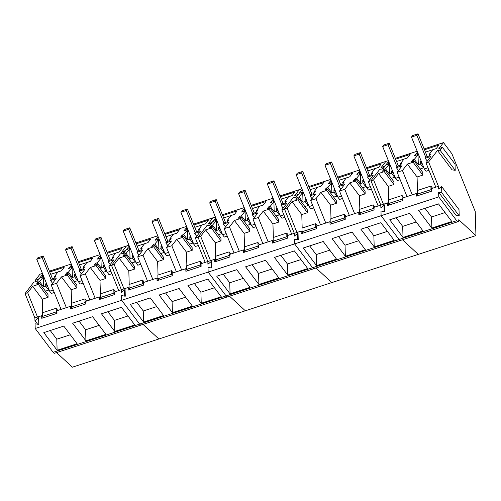 <?xml version="1.0" encoding="UTF-8"?>
<svg xmlns="http://www.w3.org/2000/svg" width="501" height="501" viewBox="0 0 501 501"><rect width="100%" height="100%" fill="white"/><g stroke="black" fill="none" stroke-linecap="round" stroke-linejoin="round"><path stroke-width="0.75" d="M427.24 156.638L418.022 133.817L412.63 135.571L411.478 137.074L424.366 168.969L426.075 171.236L428.988 170.29M418.022 133.817L416.87 135.314L411.478 137.074M416.87 135.314L425.812 157.458M427.979 167.791L424.366 168.969M398.42 166.038L389.196 143.217L383.804 144.971L382.651 146.474L395.539 178.369L397.249 180.636L400.161 179.69M389.196 143.217L388.043 144.714L382.651 146.474M388.043 144.714L396.986 166.858M399.153 177.191L395.539 178.369M369.594 175.438L360.369 152.617L354.977 154.377L353.825 155.874L366.713 187.769L368.423 190.036L371.335 189.09M360.369 152.617L359.217 154.114L353.825 155.874M359.217 154.114L368.16 176.258M370.327 186.591L366.713 187.769M340.768 184.838L331.543 162.017L326.151 163.777L324.999 165.274L337.887 197.175L339.597 199.442L342.509 198.49M331.543 162.017L330.391 163.514L324.999 165.274M330.391 163.514L339.334 185.658M341.5 195.997L337.887 197.175M311.941 194.238L302.717 171.417L297.325 173.177L296.172 174.674L309.061 206.575L310.77 208.842L313.682 207.89M302.717 171.417L301.564 172.914L296.172 174.674M301.564 172.914L310.514 195.058M311.948 198.609L309.887 195.878L310.864 194.588L313.745 193.649L315.273 191.651L313.758 192.146L317.465 187.324L320.947 186.19L323.615 182.665L309.167 187.374M312.674 205.397L309.061 206.575M283.115 203.638L273.89 180.817L268.505 182.577L267.346 184.074L280.234 215.975L281.944 218.242L284.856 217.29M273.89 180.817L272.738 182.314L267.346 184.074M272.738 182.314L281.687 204.458M283.848 214.797L280.234 215.975M254.289 213.038L245.064 190.217L239.678 191.977L238.52 193.474L251.408 225.375L253.118 227.642L256.03 226.69M245.064 190.217L243.912 191.714L238.52 193.474M243.912 191.714L252.861 213.858M255.022 224.197L251.408 225.375M225.463 222.444L216.238 199.617L210.852 201.377L209.694 202.874L222.582 234.775L224.291 237.042L227.203 236.09M216.238 199.617L215.086 201.12L209.694 202.874M215.086 201.12L224.035 223.258M226.195 233.598L222.582 234.775M196.636 231.844L187.412 209.017L182.026 210.777L180.874 212.274L193.755 244.175L195.465 246.442L198.377 245.49M187.412 209.017L186.259 210.52L180.874 212.274M186.259 210.52L195.208 232.658M197.369 242.998L193.755 244.175M167.81 241.244L158.592 218.417L153.2 220.177L152.047 221.674L164.935 253.575L166.639 255.842L169.551 254.89M158.592 218.417L157.433 219.92L152.047 221.674M157.433 219.92L166.382 242.058M167.816 245.609L165.756 242.879L166.733 241.595L169.614 240.655L171.142 238.651L169.626 239.146L173.34 234.324L176.815 233.19L179.49 229.665L165.036 234.38M168.543 252.398L164.935 253.575M138.984 250.644L129.765 227.817L124.373 229.577L123.221 231.074L136.109 262.975L137.813 265.242L140.725 264.29M129.765 227.817L128.607 229.32L123.221 231.074M128.607 229.32L137.556 251.458M139.716 261.798L136.109 262.975M110.157 260.044L100.939 237.217L95.547 238.977L94.395 240.48L107.283 272.375L108.986 274.642L111.898 273.696M100.939 237.217L99.78 238.72L94.395 240.48M99.78 238.72L108.73 260.858M110.89 271.198L107.283 272.375M81.331 269.444L72.113 246.617L66.721 248.377L65.568 249.88L78.457 281.775L80.166 284.042L83.072 283.096M72.113 246.617L70.96 248.12L65.568 249.88M70.96 248.12L79.903 270.258M82.064 280.598L78.457 281.775M52.505 278.844L43.286 256.024L37.894 257.777L36.742 259.28L49.63 291.175L51.34 293.442L54.246 292.496M43.286 256.024L42.134 257.52L36.742 259.28M42.134 257.52L51.077 279.658M53.238 289.998L49.63 291.175M389.177 205.009L387.586 202.899L380.798 205.116L380.879 207.846L383.954 205.297L384.135 211.535L380.973 211.027L381.111 215.693L294.632 243.893L312.574 267.703L456.705 220.703L438.763 196.893L381.111 215.693L399.053 239.503A5.035 1.597 71.9 0 0 400.499 240.442A5.035 1.597 -108.1 0 1 399.053 239.503L381.111 215.693L380.973 210.996L384.712 211.604L384.511 204.865L380.879 207.871L380.798 205.116L370.959 180.773L379.821 169.257L382.852 168.912L385.313 165.712L380.967 167.772L385.851 161.422L366.482 167.741M438.763 196.893L438.625 192.227L456.023 215.317L459.192 215.825L459.004 209.587L441.606 186.497L438.525 189.04L438.444 186.316L428.612 161.973L437.467 150.469L452.052 169.826L455.221 170.34L455.033 164.096L442.308 147.213L438.632 148.96L443.504 142.622L451.902 153.769L475.23 211.51L475.95 235.576L418.297 254.383L402.478 239.797L418.297 254.383L331.819 282.583L315.999 267.997L331.819 282.583L245.34 310.783L229.521 296.197L245.34 310.783L158.867 338.983L143.042 324.397L158.867 338.983L72.388 367.183L56.569 352.604M441.606 186.497L441.788 192.735L438.625 192.227M438.444 186.316L431.655 188.533L431.73 191.131L416.494 196.098L416.412 193.499L402.829 197.933L402.904 200.532L387.668 205.498L387.586 202.899M383.434 204.258L373.602 179.915L370.959 180.773L379.814 169.269L382.376 168.981L384.655 166.013L380.979 167.76L385.851 161.422L388.363 160.602M388.657 199.849L388.25 186.372L393.98 184.5L393.918 181.775L385.288 170.321L384.273 171.618L378.543 173.49L373.602 179.915M385.288 170.321L382.407 171.261L383.966 169.25L385.482 168.756L389.646 163.783M388.701 161.441L385.714 165.067L389.189 163.933L389.496 174.079L385.482 168.756M396.592 161.516L407.419 157.984L410.094 154.465L395.646 159.174M403.944 159.124L400.236 163.946L401.752 163.451L400.224 165.449L397.343 166.388L396.366 167.678L402.096 165.806L397.149 172.238L402.428 170.515L407.369 164.09L413.1 162.218L414.114 160.921L411.233 161.861L412.793 159.85L414.308 159.356L418.473 154.383M417.527 152.041L414.54 155.667L418.016 154.533L418.322 164.679L414.308 159.356M425.418 152.116L436.246 148.584L438.92 145.065L424.472 149.774M432.77 149.718L429.063 154.546L430.578 154.051L429.05 156.049L426.169 156.988L425.192 158.278L430.916 156.406L425.975 162.838L428.612 161.973M442.308 147.213L440.028 150.181L437.467 150.469M443.504 142.622L424.134 148.941M417.189 151.202L395.308 158.341M475.95 235.576L458.766 219.739A5.035 1.597 71.9 0 1 458.152 221.636A5.035 1.597 71.9 0 1 456.705 220.703M389.722 219.807L403.023 237.455L423.001 230.942L409.705 213.294L389.722 219.807M431.849 228.055L451.827 221.542L438.525 203.894L418.548 210.407L431.849 228.055L431.518 216.989L445.07 212.568M459.192 215.825L441.788 192.735M435.807 187.174L425.975 162.838M418.003 195.609L416.412 193.499M412.26 194.858L402.428 170.515M406.981 196.574L397.149 172.238M388.776 203.813L388.795 204.502M388.25 186.372L378.543 173.49M393.98 184.5L384.273 171.618M384.874 170.453L383.966 169.25M392.458 170.747L391.588 171.029L391.657 173.377L394.606 177.285L391.337 178.35M391.657 173.377L389.496 174.079M388.551 164.14L388.494 161.504M400.8 164.691L400.236 163.946M398.489 170.497L396.366 167.678M414.114 160.921L422.744 172.375L422.806 175.1L417.076 176.972L417.483 190.449M417.596 194.413L417.621 195.096M417.076 176.972L407.369 164.09M422.806 175.1L413.1 162.218M413.701 161.053L412.793 159.85M421.285 161.347L420.414 161.629L420.483 163.977L423.433 167.885L420.164 168.95M420.483 163.977L418.322 164.679M417.377 154.74L417.32 152.104M429.626 155.291L429.063 154.546M427.315 161.09L425.192 158.278M455.221 170.34L440.028 150.181M403.023 237.455L402.691 226.389L416.243 221.968M396.153 217.71L402.691 226.389M424.98 208.31L431.518 216.989M423.389 166.557L423.433 167.885M394.563 175.957L394.606 177.285M391.588 171.029L393.717 173.853M420.414 161.629L422.543 164.453M432.526 188.244L430.891 186.071L417.277 190.518L417.383 194.125L418.398 195.478M430.891 186.071L430.998 189.685L431.718 190.637M403.7 197.644L402.065 195.471L388.45 199.918L388.557 203.525L389.578 204.878M402.065 195.471L402.171 199.085L402.892 200.037M430.998 189.685L417.383 194.125M402.171 199.085L388.557 203.525M368.323 181.638L378.155 205.974L380.798 205.116L370.959 180.773L368.323 181.638L373.27 175.212L367.54 177.078L368.517 175.788L371.398 174.849L372.926 172.851L371.41 173.346L375.117 168.524L378.593 167.39L381.267 163.865L366.82 168.574M302.178 228.049L301.777 214.572L307.501 212.706L307.439 209.975L298.809 198.521L297.794 199.824L292.064 201.69L287.123 208.115L284.48 208.98L293.348 197.457L296.373 197.112L298.84 193.912L294.488 195.972L299.373 189.622L280.003 195.941M298.809 198.521L295.928 199.461L297.488 197.45L299.003 196.956L303.168 191.983M302.222 189.641L299.235 193.267L302.71 192.133L303.017 202.279L299.003 196.956M331.004 218.649L330.597 205.172L336.328 203.306L336.265 200.575L327.635 189.121L326.621 190.424L320.89 192.29L315.949 198.715L310.67 200.438L315.617 194.012L309.887 195.878M327.635 189.121L324.754 190.061L326.314 188.05L327.829 187.556L331.994 182.583M331.048 180.241L328.061 183.867L331.537 182.733L331.844 192.879L327.829 187.556M338.939 180.322L349.773 176.79L352.441 173.265L337.993 177.974M346.291 177.924L342.584 182.746L344.099 182.251L342.571 184.249L339.691 185.188L338.714 186.478L344.444 184.612L339.496 191.038L344.776 189.315L349.717 182.89L355.447 181.024L356.462 179.721L353.581 180.661L355.14 178.65L356.656 178.156L360.82 173.183M359.875 170.841L356.887 174.467L360.363 173.333L360.67 183.479L356.656 178.156M359.536 170.002L337.655 177.141M330.71 179.408L308.829 186.541M301.884 188.808L299.373 189.622L294.5 195.96L298.176 194.213L295.897 197.181L293.335 197.469L284.48 208.98L281.844 209.838L286.791 203.412L281.061 205.278L282.038 203.988L284.919 203.049L286.447 201.051L284.931 201.546L288.639 196.724L292.121 195.59L294.788 192.065L280.341 196.774M302.698 233.209L301.114 231.099L294.319 233.316L294.4 236.046L297.475 233.497L297.663 239.741L294.494 239.227L294.632 243.893L208.153 272.093L226.101 295.909L312.574 267.703A5.035 1.597 71.9 0 0 314.021 268.642A5.035 1.597 71.9 0 1 312.574 267.703L294.632 243.893L294.494 239.202L298.233 239.804L298.032 233.065L294.4 236.071L294.319 233.316L284.48 208.98L294.319 233.316L291.676 234.18L281.844 209.838M378.155 205.974L374.003 207.333L374.078 209.932L358.841 214.898L358.76 212.299L349.329 215.374L345.176 216.733L345.252 219.332L330.015 224.304L329.934 221.699L316.35 226.133L316.425 228.732L301.189 233.704L301.114 231.099M332.069 238.608L345.371 256.261L365.354 249.742L352.053 232.095L332.069 238.608M303.243 248.008L316.544 265.662L336.528 259.142L323.226 241.495L303.243 248.008M374.197 246.861L394.174 240.342L380.879 222.695L360.895 229.207L374.197 246.861L373.865 235.789L387.417 231.368M296.955 232.458L287.123 208.115M302.297 232.013L302.316 232.702M301.777 214.572L292.064 201.69M307.501 212.706L297.794 199.824M298.396 198.659L297.488 197.45M305.979 198.947L305.109 199.229L305.178 201.577L308.128 205.491L304.865 206.556M305.178 201.577L303.017 202.279M310.113 189.722L317.465 187.324M302.078 192.34L302.015 189.71M314.321 192.898L313.758 192.146M320.502 224.78L310.67 200.438M325.782 223.058L315.949 198.715M331.123 222.613L331.142 223.302M330.597 205.172L320.89 192.29M336.328 203.306L326.621 190.424M327.222 189.253L326.314 188.05M334.806 189.547L333.935 189.829L334.004 192.177L336.954 196.085L333.691 197.15M334.004 192.177L331.844 192.879M330.898 182.94L330.842 180.31M343.147 183.491L342.584 182.746M340.837 189.297L338.714 186.478M349.329 215.374L339.496 191.038M354.608 213.658L344.776 189.315M356.462 179.721L365.091 191.175L365.154 193.9L359.424 195.772L359.831 209.249M359.95 213.213L359.968 213.902M359.424 195.772L349.717 182.89M365.154 193.9L355.447 181.024M356.048 179.853L355.14 178.65M363.632 180.147L362.762 180.429L362.83 182.777L365.78 186.685L362.511 187.75M362.83 182.777L360.67 183.479M367.765 170.922L375.117 168.524M359.724 173.54L359.668 170.904M371.974 174.091L371.41 173.346M369.663 179.897L367.54 177.078M360.351 214.409L358.76 212.299M331.524 223.809L329.934 221.699M345.371 256.261L345.039 245.189L358.591 240.768M338.501 236.51L345.039 245.189M316.544 265.662L316.212 254.589L329.764 250.168M309.674 245.91L316.212 254.589M367.327 227.11L373.865 235.789M308.09 204.157L308.128 205.491M305.109 199.229L307.238 202.053M336.916 194.757L336.954 196.085M333.935 189.829L336.065 192.653M365.736 185.357L365.78 186.685M362.762 180.429L364.891 183.253M317.227 225.845L315.586 223.678L301.971 228.118L302.078 231.725L303.099 233.078M315.586 223.678L315.699 227.285L316.413 228.237M346.053 216.445L344.412 214.278L330.798 218.718L330.904 222.325L331.925 223.678M344.412 214.278L344.525 217.885L345.239 218.837M374.873 207.045L373.239 204.878L359.624 209.318L359.731 212.925L360.751 214.278M373.239 204.878L373.345 208.485L374.065 209.437M315.699 227.285L302.078 231.725M344.525 217.885L330.904 222.325M373.345 208.485L359.731 212.925M215.699 256.249L215.298 242.772L221.022 240.906L220.96 238.175L212.33 226.721L211.316 228.024L205.592 229.89L200.644 236.315L198.008 237.18L206.869 225.657L209.894 225.318L212.361 222.112L208.009 224.172L212.894 217.829L193.524 224.141M212.33 226.721L209.449 227.661L211.009 225.65L212.524 225.156L216.689 220.19M215.743 217.841L212.756 221.467L216.238 220.334L216.538 230.485L212.524 225.156M223.634 217.922L234.468 214.39L237.136 210.865L222.688 215.574M230.992 215.524L227.279 220.346L228.794 219.851L227.266 221.855L224.385 222.795L223.408 224.079L229.139 222.212L224.191 228.638L229.471 226.915L234.418 220.49L240.142 218.624L241.156 217.321L238.276 218.261L239.835 216.25L241.35 215.756L245.515 210.783M244.569 208.441L241.582 212.067L245.064 210.934L245.365 221.085L241.35 215.756M252.46 208.522L263.294 204.99L265.962 201.465L251.515 206.174M259.812 206.124L256.105 210.946L257.62 210.451L256.092 212.455L253.212 213.388L252.235 214.678L257.965 212.812L253.018 219.238L258.297 217.515L263.238 211.09L268.968 209.224L269.983 207.921L267.102 208.861L268.661 206.85L270.177 206.356L274.341 201.383M273.396 199.041L270.408 202.667L273.89 201.534L274.191 211.685L270.177 206.356M273.058 198.208L251.176 205.341M244.231 207.608L222.35 214.741M215.405 217.008L212.894 217.829L208.021 224.16L211.704 222.419L209.418 225.381L206.857 225.675L198.008 237.18L195.365 238.038L200.312 231.612L194.582 233.479L195.559 232.195L198.44 231.255L199.968 229.251L198.452 229.746L202.166 224.924L205.642 223.79L208.31 220.265L193.862 224.98M216.219 261.409L214.635 259.305L207.84 261.516L207.921 264.246L210.996 261.697L211.184 267.941L208.015 267.428L208.153 272.093L121.68 300.299L139.622 324.109L226.101 295.909A5.035 1.597 71.9 0 0 227.548 296.842A5.035 1.597 71.9 0 1 226.101 295.909L208.153 272.093L208.015 267.402L211.76 268.004L211.554 261.265L207.921 264.277L207.84 261.516L198.008 237.18L207.84 261.516L205.203 262.38L195.365 238.038M291.676 234.18L287.524 235.533L287.599 238.132L272.362 243.104L272.287 240.499L258.698 244.933L258.773 247.532L243.536 252.504L243.461 249.905L229.871 254.333L229.946 256.932L214.71 261.904L214.635 259.305M245.59 266.808L258.892 284.462L278.875 277.942L265.574 260.295L245.59 266.808M216.764 276.214L230.065 293.862L250.049 287.342L236.748 269.695L216.764 276.214M287.718 275.062L307.702 268.542L294.4 250.895L274.416 257.408L287.718 275.062L287.386 263.989L300.938 259.568M210.476 260.658L200.644 236.315M215.818 260.219L215.837 260.902M215.298 242.772L205.592 229.89M221.022 240.906L211.316 228.024M211.917 226.859L211.009 225.65M219.501 227.147L218.63 227.435L218.699 229.777L221.649 233.691L218.386 234.756M218.699 229.777L216.538 230.485M215.599 220.54L215.536 217.91M227.842 221.098L227.279 220.346M225.531 226.897L223.408 224.079M234.03 252.98L224.191 228.638M239.303 251.258L229.471 226.915M241.156 217.321L249.786 228.775L249.849 231.506L244.125 233.372L244.526 246.849M244.645 250.819L244.663 251.502M244.125 233.372L234.418 220.49M249.849 231.506L240.142 218.624M240.743 217.459L239.835 216.25M248.327 217.747L247.456 218.035L247.525 220.377L250.475 224.291L247.212 225.356M247.525 220.377L245.365 221.085M244.425 211.14L244.363 208.51M256.669 211.698L256.105 210.946M254.358 217.497L252.235 214.678M262.85 243.58L253.018 219.238M268.129 241.858L258.297 217.515M269.983 207.921L278.612 219.375L278.675 222.106L272.951 223.972L273.352 237.449M273.471 241.413L273.49 242.102M272.951 223.972L263.238 211.09M278.675 222.106L268.968 209.224M269.569 208.059L268.661 206.85M277.153 208.347L276.283 208.629L276.352 210.977L279.301 214.891L276.038 215.956M276.352 210.977L274.191 211.685M281.286 199.122L288.639 196.724M273.252 201.74L273.189 199.11M285.495 202.298L284.931 201.546M283.184 208.097L281.061 205.278M273.872 242.609L272.287 240.499M245.045 252.009L243.461 249.905M258.892 284.462L258.56 273.389L272.112 268.968M252.022 264.716L258.56 273.389M230.065 293.862L229.734 282.789L243.286 278.368M223.195 274.116L229.734 282.789M280.848 255.31L287.386 263.989M221.611 232.364L221.649 233.691M218.63 227.435L220.759 230.26M250.437 222.958L250.475 224.291M247.456 218.035L249.586 220.86M279.264 213.558L279.301 214.891M276.283 208.629L278.412 211.46M230.748 254.051L229.114 251.878L215.493 256.318L215.599 259.931L216.62 261.278M229.114 251.878L229.22 255.485L229.934 256.437M259.574 244.645L257.94 242.478L244.319 246.918L244.425 250.525L245.446 251.878M257.94 242.478L258.046 246.085L258.76 247.037M288.401 235.245L286.76 233.078L273.145 237.518L273.252 241.125L274.272 242.478M286.76 233.078L286.873 236.685L287.587 237.637M229.22 255.485L215.599 259.931M258.046 246.085L244.425 250.525M286.873 236.685L273.252 241.125M129.22 284.455L128.82 270.972L134.544 269.106L134.487 266.375L125.851 254.921L124.837 256.224L119.113 258.09L114.165 264.522L111.529 265.38L120.39 253.863L123.415 253.519L125.883 250.312L121.536 252.372L126.415 246.029L107.045 252.341M125.851 254.921L122.977 255.861L124.53 253.85L126.045 253.356L130.216 248.39M129.264 246.041L126.283 249.673L129.759 248.534L130.06 258.685L126.045 253.356M137.155 246.123L147.989 242.59L150.663 239.065L136.209 243.78M144.513 243.724L140.8 248.546L142.315 248.051L140.787 250.055L137.907 250.995L136.93 252.279L142.66 250.412L137.712 256.838L142.992 255.122L147.939 248.69L153.663 246.824L154.677 245.521L151.803 246.461L153.356 244.45L154.872 243.956L159.036 238.99M158.091 236.641L155.11 240.267L158.585 239.134L158.886 249.285L154.872 243.956M186.873 265.649L186.472 252.172L192.196 250.306L192.133 247.575L183.504 236.121L182.489 237.424L176.765 239.29L171.818 245.722L166.539 247.438L171.486 241.012L165.756 242.879M183.504 236.121L180.623 237.061L182.182 235.05L183.698 234.556L187.862 229.59M186.917 227.241L183.93 230.867L187.412 229.734L187.712 239.885L183.698 234.556M186.579 226.408L164.697 233.541M157.752 235.808L135.871 242.941M128.926 245.208L126.415 246.029L121.543 252.36L125.225 250.619L122.939 253.581L120.378 253.875L111.529 265.38L108.886 266.238L113.833 259.812L108.11 261.679L109.08 260.395L111.961 259.455L113.489 257.451L111.974 257.946L115.687 253.124L119.163 251.99L121.837 248.465L107.383 253.18M129.746 289.609L128.156 287.505L121.361 289.722L121.442 292.446L124.517 289.904L124.705 296.141L121.536 295.634L121.68 300.299L35.202 328.499L53.144 352.309L139.622 324.109A5.035 1.597 71.9 0 0 141.069 325.043A5.035 1.597 71.9 0 1 139.622 324.109L121.68 300.299L121.536 295.603L125.281 296.204L125.081 289.465L121.442 292.478L121.361 289.722L111.529 265.38L121.361 289.722L118.724 290.58L108.886 266.238M205.203 262.38L201.045 263.733L201.126 266.332L185.884 271.304L185.808 268.705L172.219 273.133L172.3 275.732L157.057 280.704L156.982 278.105L143.392 282.533L143.474 285.132L128.231 290.104L128.156 287.505M159.111 295.014L172.413 312.662L192.397 306.149L179.095 288.495L159.111 295.014M130.285 304.414L143.587 322.062L163.57 315.549L150.269 297.895L130.285 304.414M201.239 303.262L221.223 296.742L207.921 279.095L187.938 285.614L201.239 303.262L200.907 292.189L214.459 287.774M123.997 288.858L114.165 264.522M129.339 288.419L129.358 289.102M128.82 270.972L119.113 258.09M134.544 269.106L124.837 256.224M125.444 255.059L124.53 253.85M133.028 255.347L132.151 255.635L132.226 257.977L135.17 261.891L131.907 262.956M132.226 257.977L130.06 258.685M129.12 248.746L129.058 246.11M141.363 249.298L140.8 248.546M139.053 255.097L136.93 252.279M147.551 281.18L137.712 256.838M152.824 279.458L142.992 255.122M154.677 245.521L163.313 256.975L163.37 259.706L157.646 261.572L158.047 275.049M158.166 279.019L158.184 279.702M157.646 261.572L147.939 248.69M163.37 259.706L153.663 246.824M154.27 245.659L153.356 244.45M161.854 245.947L160.978 246.235L161.046 248.577L163.996 252.491L160.733 253.556M161.046 248.577L158.886 249.285M165.981 236.722L173.34 234.324M157.947 239.346L157.884 236.71M170.19 239.898L169.626 239.146M176.377 271.78L166.539 247.438M181.65 270.058L171.818 245.722M186.992 269.619L187.011 270.302M186.472 252.172L176.765 239.29M192.196 250.306L182.489 237.424M183.09 236.259L182.182 235.05M190.681 236.547L189.804 236.835L189.873 239.177L192.822 243.091L189.56 244.156M189.873 239.177L187.712 239.885M194.808 227.322L202.166 224.924M186.773 229.946L186.71 227.31M199.016 230.498L198.452 229.746M196.705 236.297L194.582 233.479M187.393 270.809L185.808 268.705M158.566 280.209L156.982 278.105M172.413 312.662L172.087 301.589L185.633 297.174M165.543 292.916L172.087 301.589M143.587 322.062L143.261 310.989L156.807 306.574M136.723 302.316L143.261 310.989M194.369 283.516L200.907 292.189M135.132 260.564L135.17 261.891M132.151 255.635L134.281 258.46M163.959 251.164L163.996 252.491M160.978 246.235L163.107 249.06M192.785 241.764L192.822 243.091M189.804 236.835L191.933 239.66M144.269 282.251L142.635 280.078L129.014 284.518L129.12 288.131L130.141 289.484M142.635 280.078L142.741 283.691L143.455 284.637M173.095 272.851L171.461 270.678L157.84 275.118L157.947 278.731L158.967 280.084M171.461 270.678L171.567 274.291L172.281 275.237M201.922 263.451L200.287 261.278L186.666 265.718L186.773 269.331L187.794 270.684M200.287 261.278L200.394 264.885L201.108 265.837M142.741 283.691L129.12 288.131M171.567 274.291L157.947 278.731M200.394 264.885L186.773 269.331M42.742 312.655L42.341 299.172L48.071 297.306L48.008 294.575L39.379 283.128L38.364 284.424L32.634 286.296L27.687 292.722L25.05 293.58L33.911 282.063L36.942 281.719L39.404 278.518L35.057 280.579L39.942 274.229L42.453 273.408M39.379 283.128L36.498 284.067L38.057 282.057L39.573 281.562L43.737 276.59M42.785 274.247L39.804 277.873L43.28 276.74L43.581 286.885L39.573 281.562M50.682 274.323L61.51 270.79L64.184 267.265L49.731 271.98M58.035 271.924L54.321 276.746L55.836 276.258L54.308 278.255L51.428 279.195L50.457 280.485L56.181 278.612L51.24 285.044L56.513 283.322L61.46 276.89L67.184 275.024L68.205 273.728L65.324 274.667L66.883 272.657L68.393 272.162L72.564 267.19M71.612 264.841L68.631 268.473L72.106 267.34L72.407 277.485L68.393 272.162M79.509 264.923L90.337 261.39L93.011 257.865L78.557 262.58M86.861 262.524L83.147 267.346L84.663 266.851L83.135 268.855L80.254 269.795L79.283 271.079L85.007 269.212L80.066 275.644L85.339 273.922L90.286 267.49L96.01 265.624L97.031 264.328L94.15 265.267L95.704 263.25L97.219 262.762L101.39 257.79M100.438 255.441L97.457 259.073L100.933 257.934L101.233 268.085L97.219 262.762M100.1 254.608L78.219 261.747M71.274 264.008L49.399 271.147M35.202 328.499L35.057 323.803L38.802 324.41L38.602 317.665L34.964 320.678L34.882 317.922L25.05 293.58M118.724 290.58L114.566 291.933L114.648 294.538L99.405 299.504L99.33 296.905L85.74 301.333L85.821 303.938L70.578 308.904L70.503 306.305L66.351 307.658L56.914 310.739L56.995 313.338L41.752 318.304L41.677 315.705L34.882 317.922M72.639 323.214L85.934 340.862L105.918 334.349L92.616 316.695L72.639 323.214M43.812 332.614L57.114 350.262L77.091 343.749L63.79 326.095L43.812 332.614M114.76 331.462L134.744 324.949L121.442 307.295L101.465 313.814L114.76 331.462L114.435 320.389L127.98 315.974M53.144 352.309A5.035 1.597 71.9 0 0 54.59 353.243L458.152 221.636M35.997 281.825L35.057 280.579M34.964 320.678L37.638 324.222M37.525 317.058L27.687 292.722M42.861 316.619L42.879 317.302M42.341 299.172L32.634 286.296M48.071 297.306L38.364 284.424M38.965 283.259L38.057 282.057M46.549 283.553L45.679 283.835L45.748 286.177L48.691 290.092L45.428 291.156M45.748 286.177L43.581 286.885M42.641 276.947L42.585 274.31M54.891 277.498L54.321 276.746M52.58 283.297L50.457 280.485M61.072 309.38L51.24 285.044M66.351 307.658L56.513 283.322M68.205 273.728L76.835 285.175L76.897 287.906L71.167 289.772L71.568 303.255M71.687 307.219L71.706 307.902M71.167 289.772L61.46 276.89M76.897 287.906L67.184 275.024M67.792 273.859L66.883 272.657M75.375 274.153L74.499 274.435L74.574 276.777L77.517 280.692L74.254 281.756M74.574 276.777L72.407 277.485M71.468 267.547L71.405 264.91M83.717 268.098L83.147 267.346M81.406 273.897L79.283 271.079M89.898 299.98L80.066 275.644M95.171 298.258L85.339 273.922M97.031 264.328L105.661 275.775L105.724 278.506L99.993 280.372L100.394 293.855M100.513 297.819L100.532 298.502M99.993 280.372L90.286 267.49M105.724 278.506L96.01 265.624M96.618 264.459L95.704 263.25M104.202 264.747L103.325 265.035L103.4 267.377L106.344 271.291L103.081 272.356M103.4 267.377L101.233 268.085M108.335 255.523L115.687 253.124M100.294 258.147L100.231 255.51M112.543 258.698L111.974 257.946M110.233 264.497L108.11 261.679M100.92 299.009L99.33 296.905M72.094 308.416L70.503 306.305M43.268 317.816L41.677 315.705M85.934 340.862L85.608 329.79L99.154 325.374M79.07 321.116L85.608 329.79M57.114 350.262L56.782 339.19L70.328 334.774M50.244 330.516L56.782 339.19M107.897 311.716L114.435 320.389M48.653 288.764L48.691 290.092M45.679 283.835L47.802 286.66M77.48 279.364L77.517 280.692M74.499 274.435L76.628 277.26M106.306 269.964L106.344 271.291M103.325 265.035L105.454 267.86M57.79 310.451L56.156 308.278L42.535 312.718L42.648 316.331L43.662 317.684M56.156 308.278L56.262 311.891L56.976 312.837M86.617 301.051L84.982 298.878L71.361 303.318L71.468 306.931L72.488 308.284M84.982 298.878L85.089 302.491L85.803 303.437M115.443 291.651L113.808 289.478L100.187 293.918L100.294 297.531L101.315 298.884M113.808 289.478L113.915 293.091L114.629 294.037M56.262 311.891L42.648 316.331M85.089 302.491L71.468 306.931M113.915 293.091L100.294 297.531"/></g></svg>

